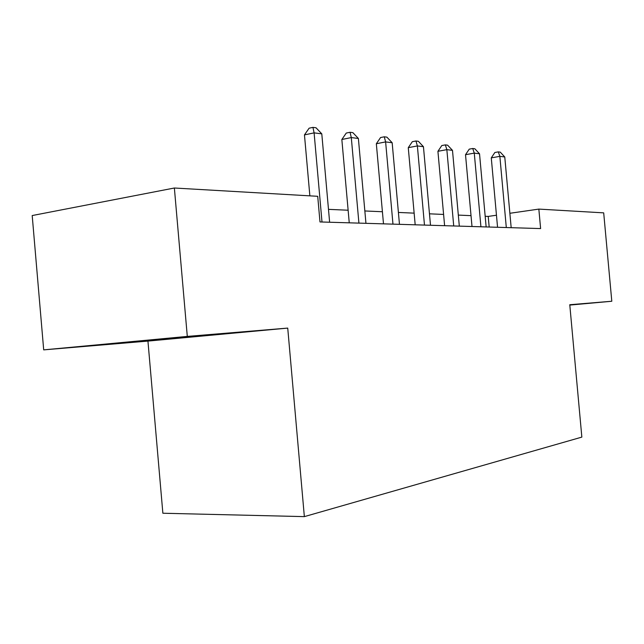 <?xml version="1.0" encoding="UTF-8"?>
<svg xmlns="http://www.w3.org/2000/svg" width="644" height="644" viewBox="0 0 644 644"><rect width="100%" height="100%" fill="white"/><g stroke="black" fill="none" stroke-linecap="round" stroke-linejoin="round"><path stroke-width="0.97" d="M147.943 341.095L287.731 328.094L187.299 336.409L43.695 349.869L147.943 341.095L162.868 513.236L304.354 516.625L581.846 437.107L569.771 304.725L611.8 301.247L603.694 212.858L538.843 209.099L509.871 213.285M43.695 349.869L32.2 215.555L174.371 188.008L187.299 336.409M174.371 188.008L317.717 196.307L319.988 221.947L540.614 228.572L538.843 209.099M569.803 305.079L611.8 301.247M287.731 328.094L304.354 516.625M496.468 215.225L488.216 216.416L485.182 216.279M471.022 215.651L458.319 215.096M443.595 214.444L429.476 213.816M414.14 213.14L398.403 212.448M382.407 211.739L364.842 210.966M348.13 210.226L328.488 209.356M489.182 227.034L488.216 216.416M124.807 342.801L223.991 333.906L124.775 342.423M181.761 337.303L181.809 337.834M322 222.011L314.103 132.873L321.791 133.847L329.631 222.236M309.861 195.848L304.459 134.902L314.103 132.873L312.952 127.375L316.035 127.786L321.791 133.847M304.459 134.902L309.104 128.196L312.952 127.375M358.917 223.114L351.302 137.575L358.386 138.468L365.945 223.331M349.249 222.824L341.843 139.498L351.302 137.575L350.046 132.278L352.88 132.656L358.386 138.468M341.843 139.498L346.263 133.058L350.046 132.278M392.969 224.144L385.619 141.913L392.164 142.743L399.465 224.337M383.494 223.854L376.338 143.741L385.619 141.913L384.275 136.802L386.899 137.148L392.164 142.743M376.338 143.741L380.564 137.542L384.275 136.802M424.476 225.086L417.376 145.93L423.446 146.695L430.498 225.271M415.187 224.804L408.272 147.669L417.376 145.93L415.96 140.988L418.391 141.31L423.446 146.695M408.272 147.669L412.321 141.696L415.96 140.988M453.722 225.964L446.847 149.65L452.491 150.366L459.317 226.133M444.61 225.69L437.92 151.308L446.847 149.65L445.366 144.884L447.628 145.182L452.491 150.366M437.92 151.308L441.8 145.552L445.366 144.884M480.923 226.785L474.274 153.119L479.53 153.787L486.139 226.938M472.004 226.511L465.515 154.705L474.274 153.119L472.744 148.498L474.853 148.78L479.53 153.787M465.515 154.705L469.251 149.142L472.744 148.498M506.305 227.541L499.857 156.355L504.767 156.975L511.175 227.694M497.554 227.284L491.275 157.869L499.857 156.355L498.295 151.879L500.259 152.137L504.767 156.975M491.275 157.869L494.866 152.491L498.295 151.879"/></g></svg>
